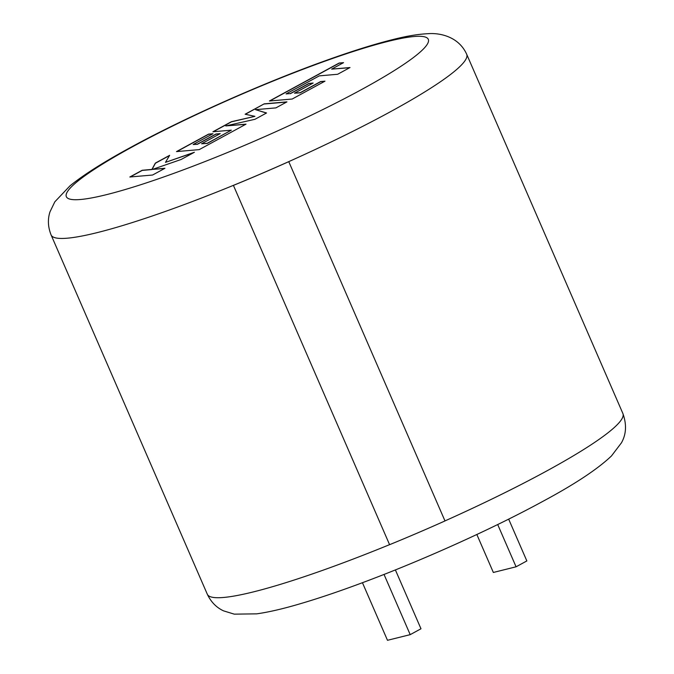 <?xml version="1.0" encoding="UTF-8"?>
<svg xmlns="http://www.w3.org/2000/svg" width="674" height="674" viewBox="0 0 674 674"><rect width="100%" height="100%" fill="white"/><g stroke="black" fill="none" stroke-linecap="round" stroke-linejoin="round"><path stroke-width="1.01" d="M286.079 93.913L319.282 75.867L337.649 74.275L350.017 67.535L331.659 69.127L343.555 62.657L339.157 63.036L269.423 100.999L292.171 99.036L324.986 81.166L320.63 81.554L300.183 92.692L294.504 93.189L313.14 83.045L308.928 83.416L290.283 93.568L286.079 93.913L290.283 93.568M264.191 103.855L245.134 114.226L254.924 116.341L231.418 121.699L212.917 131.767L231.342 130.166L207.263 143.276L201.577 143.781L220.221 133.637L216 134.008L197.356 144.16L193.152 144.514L212.942 133.738L208.578 134.126L176.487 151.599L199.226 149.628L246.027 124.151L225.756 125.92L254.966 119.29L266.55 112.979L255.539 109.66L275.902 107.891L286.939 101.875L264.191 103.855L245.361 114.277M129.829 177.001L152.585 175.029L164.936 168.298L152.56 169.385L181.163 159.468L194.382 152.273L165.475 162.358L169.646 155.323L155.349 163.108L151.911 169.418L142.197 170.269L129.829 177.001M233.406 185.358A226.59 27.626 156.5 0 1 51.098 234.965C47.93 226.986 47.568 219.277 49.994 211.83L54.83 201.812L70.003 185.83C83.82 174.642 104.057 161.819 130.731 147.37C184.962 117.714 264.073 82.573 327.067 60.112C352.991 50.828 375.308 43.877 394.02 39.269C406.978 36.008 418.284 34.147 427.931 33.7C439.136 32.731 458.531 36.16 466.686 54.265A226.59 27.626 156.5 0 1 389.985 111.977A226.59 27.626 156.5 0 1 288.733 161.642A226.59 27.626 156.5 0 1 233.406 185.358L389.589 544.685A226.885 27.668 -23.5 0 0 444.992 520.943L288.767 161.659A226.885 27.668 156.5 0 1 233.373 185.409M362.444 582.715L387.483 640.3L410.205 634.647L384.028 574.433M410.205 634.647L420.98 628.775L395.385 569.918M508.668 519.132L526.849 560.937L516.073 566.8L493.351 572.462L476.847 534.499M516.073 566.8L497.698 524.541M169.494 155.576L155.408 163.243L151.979 169.553L142.256 170.404L130.2 176.967M193.573 152.712L165.475 162.358M164.625 168.475L152.56 169.385M286.627 102.052L264.25 103.99M266.407 113.055L255.539 109.66M245.715 124.319L225.756 125.92M212.63 133.907L208.645 134.261L176.858 151.566M219.909 133.806L216.059 134.143L197.415 144.295L193.152 144.514M231.342 130.166L207.322 143.419L201.577 143.781M254.924 116.341L231.477 121.834L213.287 131.733M312.829 83.214L308.987 83.551L290.342 93.703M324.674 81.335L320.689 81.697L300.242 92.827L294.504 93.189M343.243 62.825L339.216 63.171L269.794 100.974M349.705 67.703L331.659 69.127M361.508 89.583A197.356 24.062 -23.5 0 0 388.072 41.384A197.356 24.062 -23.5 0 0 133.14 146.435A197.356 24.062 -23.5 0 0 106.568 194.634A197.356 24.062 -23.5 0 0 361.508 89.583M444.975 520.909A226.59 27.626 -23.5 0 0 546.201 471.252A226.59 27.626 -23.5 0 0 622.902 413.541C626.786 424.46 626.306 434.208 621.462 442.801L611.512 455.902C597.821 468.978 575.074 484.058 543.269 501.136C495.154 527.413 427.543 558.08 368.88 580.289C342.678 590.23 319.299 598.2 298.751 604.182C282.296 609.001 268.269 612.228 256.668 613.854L234.266 614.149L223.591 610.871C216.447 607.586 211.021 602.042 207.314 594.241A226.59 27.626 -23.5 0 0 389.58 544.651M466.686 54.265L622.902 413.541M51.098 234.965L207.314 594.241"/></g></svg>
